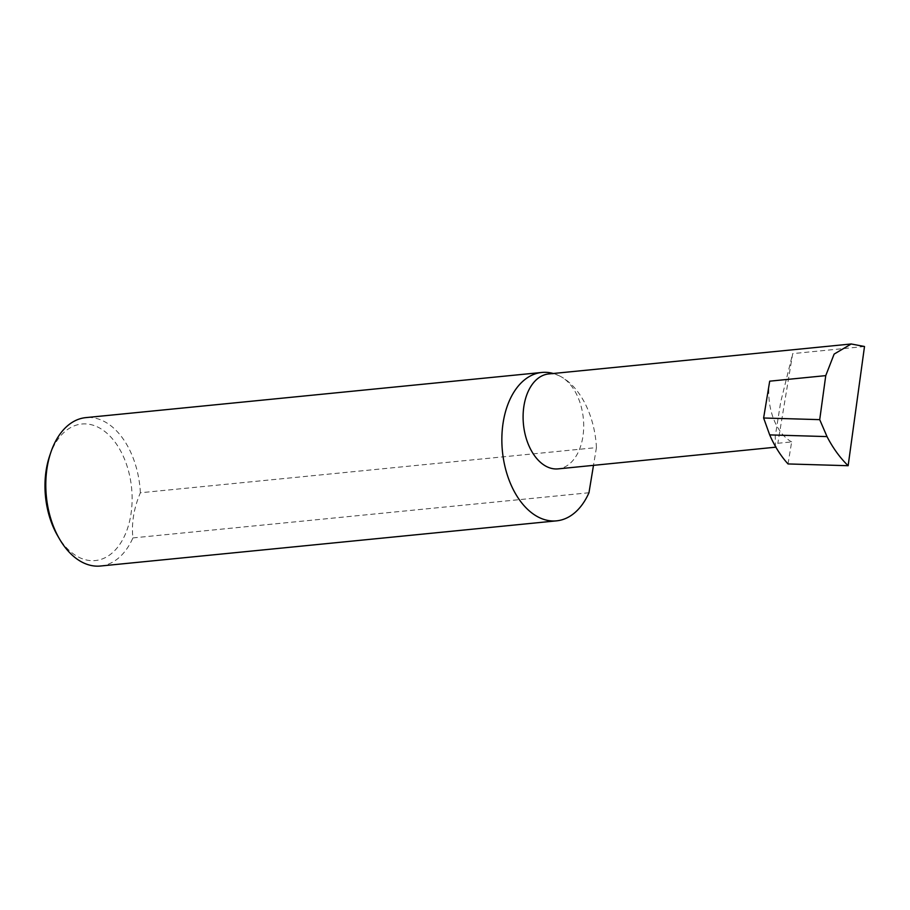 <?xml version="1.0" encoding="UTF-8"?>
<svg xmlns="http://www.w3.org/2000/svg" width="910" height="910" viewBox="0 0 910 910"><rect width="100%" height="100%" fill="white"/><g stroke="black" fill="none" stroke-linecap="round" stroke-linejoin="round"><path stroke-width="0.68" stroke-dasharray="4.55 3.41" d="M788.014 463.941L791.666 441.896L777.845 443.272L775.866 447.163M775.513 447.345L775.218 436.527L780.678 402.106L792.69 353.615L777.845 443.272M100.509 566.02A74.563 47.024 84.3 0 0 132.905 537.924C131.347 523.216 133.838 508.167 140.379 492.765L596.437 447.595A74.563 47.024 84.3 0 0 560.822 376.581A47.695 30.087 -95.7 0 1 583.674 428.007A47.695 30.087 -95.7 0 1 558.103 468.877M49.629 455.967A68.603 43.259 -95.7 0 1 99.224 427.814A68.603 43.259 -95.7 0 1 130.801 515.14A68.603 43.259 -95.7 0 1 77.885 556.749A68.603 43.259 -95.7 0 1 57.501 535.524M140.379 492.765A74.563 47.024 84.3 0 0 104.764 421.751A74.563 47.024 84.3 0 0 85.813 417.622M548.696 373.942A47.695 30.087 -95.7 0 1 560.822 376.581A74.563 47.024 84.3 0 0 553.246 373.487M791.666 441.896A47.695 30.087 -95.7 0 1 769.701 381.176M864.5 346.505L792.69 353.615M132.905 537.924L588.963 492.754M596.437 447.595L593.491 465.374"/><path stroke-width="1.36" d="M775.866 447.163L558.103 468.877A47.695 30.087 -95.7 0 1 545.977 466.238A47.695 30.087 -95.7 0 1 523.125 414.812A47.695 30.087 -95.7 0 1 548.696 373.942L851.214 343.98L834.129 354.092L825.757 375.625L819.717 419.647L827.019 436.595L769.689 434.9C774.683 446.321 780.803 456.001 788.014 463.941L848.143 465.715L864.5 346.505L851.214 343.98M553.246 373.487A74.563 47.024 84.3 0 0 541.871 372.452L85.813 417.622A74.563 47.024 84.3 0 0 50.846 452.35A74.563 47.024 84.3 0 0 59.412 538.822A74.563 47.024 84.3 0 0 81.559 561.891A74.563 47.024 84.3 0 0 100.509 566.02L556.567 520.85A74.563 47.024 84.3 0 0 588.963 492.754L593.491 465.374M541.871 372.452A74.563 47.024 84.3 0 0 501.899 436.334A74.563 47.024 84.3 0 0 537.617 516.721A74.563 47.024 84.3 0 0 556.567 520.85M825.757 375.625L769.701 381.176L763.615 417.997L769.689 434.9M763.615 417.997L819.717 419.647M827.019 436.595C832.934 448.038 839.976 457.741 848.143 465.715M59.412 538.822L57.501 535.524A68.603 43.259 -95.7 0 1 49.629 455.967L50.846 452.35"/></g></svg>
